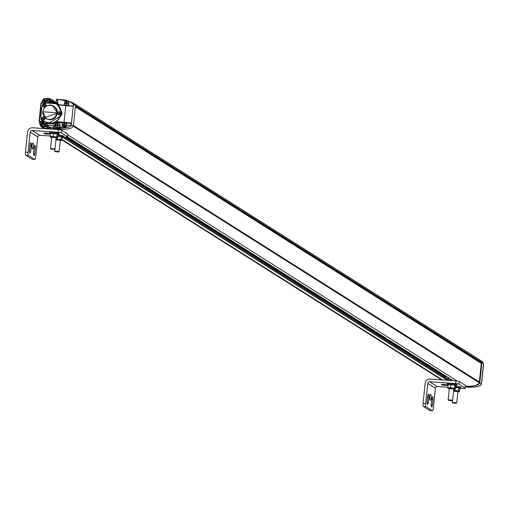 <?xml version="1.0" encoding="UTF-8"?>
<svg xmlns="http://www.w3.org/2000/svg" width="509" height="509" viewBox="0 0 509 509"><rect width="100%" height="100%" fill="white"/><g stroke="black" fill="none" stroke-linecap="round" stroke-linejoin="round"><path stroke-width="0.76" d="M72.641 105.961L73.277 106.006L73.442 104.447C70.038 101.132 65.623 99.548 60.196 99.7L56.334 99.452L60.247 99.548L71.686 102.207L73.493 103.2L75.497 105.579L75.44 106.158L481.877 363.044L481.934 362.465L480.331 360.315M73.411 125.468L479.758 382.291L479.771 383.035C475.673 386.102 470.882 387.145 465.404 386.166C473.841 386.49 478.625 385.447 479.771 383.035L481.934 362.465L75.497 105.579L73.945 103.467L480.381 360.347L481.934 362.465L483.537 363.547L482.392 361.784L480.731 360.582M50.264 101.889L50.518 101.157L51.956 101.259L50.518 101.157L50.264 101.889M47.133 98.415L49.239 98.409L47.006 98.434L46.758 100.744L47.006 98.434L49.239 98.409L49.309 99.49L51.956 101.259L52.262 100.025L52.147 101.094L53.789 102.131M49.246 98.409L55.818 102.271M44.009 128.592L42.692 127.759A3.614 3.461 -57.7 0 0 44.245 128.262L49.278 128.433L44.245 128.262L42.527 127.644L40.879 126.461L39.537 123.382L39.632 121.632M52.433 129.171L49.309 127.199L49.278 128.433L49.233 127.174L46.548 125.761L46.262 126.824L44.207 126.684L44.627 127.199L40.879 126.461L39.664 123.363L42.514 126.849L44.601 126.995M47.7 126.296L47.999 125.119L55.144 125.608L47.999 125.119L47.7 126.296M57.396 128.173L60.87 128.79L58.522 128.968A2.392 0.356 6.3 0 1 56.105 128.344A2.392 0.356 6.3 0 1 57.396 128.173L53.534 127.816L55.004 129.012L58.968 129.286L54.927 128.987L55.57 129.388M59.655 129.719L58.968 129.286C67.398 129.604 72.189 128.561 73.334 126.156C72.189 128.561 67.398 129.604 58.968 129.286L58.522 128.968M479.834 382.456L73.398 125.577L73.334 126.156L481.374 384.117L481.565 382.399M75.37 106.795L481.317 363.362L479.351 382.036M479.758 382.291L73.404 125.488M480.999 363.159L481.877 363.044M481.66 382.259L483.525 365.589L483.544 363.553L482.392 361.784M57.485 127.581A2.259 2.163 122.3 0 1 55.888 124.196A2.259 2.163 122.3 0 1 59.782 126.022A2.259 2.163 122.3 0 1 57.485 127.581M56.658 127.345A2.259 2.163 -57.7 0 0 60.068 126.207A2.259 2.163 -57.7 0 0 59.063 123.541M57.549 123.91L58.013 124.075A3.798 0.973 94 0 0 57.886 124.813L58.923 125.189A3.563 0.916 94 0 0 58.904 125.367A3.563 0.916 94 0 0 58.885 125.545L57.791 125.717A3.798 0.973 94 0 0 57.752 126.506L57.142 126.467A3.798 0.973 -86 0 1 57.173 125.672L56.264 125.182L57.269 124.769A3.798 0.973 -86 0 1 57.396 124.031L57.975 124.094A3.754 0.967 94 0 0 57.848 124.813M57.059 125.526L56.384 125.462L56.353 125.017L57.326 124.788A3.754 0.967 -86 0 1 57.453 124.056L57.943 124.018M57.173 125.672L56.346 125.449M57.142 126.467L57.205 125.558M57.269 126.614L57.078 125.488M57.619 126.639L57.25 126.55M57.752 126.506L57.759 125.71A3.754 0.967 94 0 0 57.721 126.499M57.937 125.589L58.732 125.621L57.95 125.545M58.79 125.087L58.007 125.01L58.79 125.087M58.007 124.96L58.866 125.239M57.396 124.031L57.269 124.769M57.123 124.896L57.962 124.145M56.416 124.87L57.549 124.877M56.283 125.004L57.205 125.545M60.196 99.7L71.686 102.207L73.659 104.485L75.497 105.579L73.334 126.156L71.495 125.055C70.439 127.352 65.693 128.357 57.256 128.077L71.279 125.017L71.438 123.458L65.375 123.038M44.048 103.486L51.746 102.144L56.327 102.366L57.702 102.576L57.332 102.913L58.993 104.752M63.549 122.911L58.319 122.548L56.035 123.401L55.099 124.514L54.565 124.425L53.903 123.738L49.507 123.432L43.31 121.441L41.038 118.953M55.226 124.616L55.195 126.417L53.61 126.665L53.509 127.613L57.237 127.867M60.253 99.548L56.524 99.293L56.372 100.394L57.88 100.852L57.702 102.576M73.442 104.447L73.36 106.343L59.343 104.962L57.021 103.677L56.194 102.296L48.005 101.73M58.077 103.944L57.332 102.913M57.212 102.856L56.194 102.296L57.892 104.027A3.207 3.073 -57.7 0 0 58.382 104.555M47.611 99.707L47.642 101.526L47.611 99.707L49.093 99.452L49.188 98.561L52.262 100.025M39.645 121.727L39.04 121.231L39.378 121.206L40.166 113.717L40.841 116.847M41.795 122.166L39.785 121.823L42.909 122.103M48.38 125.647L45.11 123.49L44.926 125.271L45.46 125.507M49.691 128.981L46.262 126.824L46.332 125.723L45.237 125.647L45.524 123.363L48.412 125.373M54.565 124.425L53.903 123.738L55.029 122.656L57.587 121.702L71.483 123.013L71.279 125.017M55.067 124.317L56.035 123.401M54.908 128.974L53.439 127.778L53.47 126.671L53.375 127.613M47.801 101.717L51.746 102.144C56.505 102.761 59.534 105.401 60.845 110.071L61.602 111.7L61.214 115.371L60.132 116.879C57.861 121.301 54.317 123.49 49.507 123.432L45.524 123.363L53.922 123.948L55.188 122.809A3.207 3.073 122.3 0 1 57.612 121.912L58.293 122.345A3.207 3.073 -57.7 0 0 55.875 123.242L55.029 122.656M46.892 100.737L44.092 103.142L40.974 102.958M39.212 121.435L42.177 121.403L44.429 124.158L44.048 126.487L44.741 126.983M45.237 125.647L44.926 125.271M54.857 126.595L53.47 126.671M56.524 99.293L56.232 100.4L57.752 100.858M56.334 99.452L56.232 100.4L57.676 101.52M56.238 100.407L57.67 101.552M53.28 102.093L49.093 99.452L48.024 99.579L51.842 101.997M45.225 125.475L46.465 125.596L49.303 127.193M41.872 107.463L42.406 105.573A4.517 4.326 122.3 0 1 41.763 107.399A10.613 10.161 122.3 0 0 40.784 116.676A4.517 4.326 122.3 0 1 41.044 118.559L40.345 111.955L42.406 105.573A2.532 2.424 122.3 0 1 45.034 103.321L46.904 103.123C53.585 101.259 58.039 103.556 60.285 110.02L61.105 111.789L60.768 114.97L59.591 116.599L49.322 122.936L45.053 121.823A10.613 10.161 -57.7 0 0 59.928 116.777L60.132 116.879M60.857 113.373A1.629 1.559 122.3 0 1 58.42 114.64A1.629 1.559 122.3 0 1 57.975 112.432A1.629 1.559 122.3 0 1 60.857 113.373M45.015 118.75A1.629 1.559 122.3 0 1 42.578 120.016A1.629 1.559 122.3 0 1 42.132 117.808A1.629 1.559 122.3 0 1 45.015 118.75M44.837 107.393A1.629 1.559 122.3 0 1 43.481 104.962A1.629 1.559 122.3 0 1 46.306 106.196M52.491 105.567L57.549 113.144L44.9 117.573M40.911 116.593L41.178 118.546L43.138 120.951L44.97 121.556M57.46 128.217C61.08 128.605 61.411 128.841 58.459 128.923L56.372 128.376L59.12 128.453M60.622 128.592L58.459 128.923L56.932 128.408L59.604 128.542L58.548 128.567L58.968 128.866L57.861 128.497M60.157 111.891A1.629 1.559 -57.7 0 0 57.975 112.438A1.629 1.559 -57.7 0 0 58.42 114.64M44.315 117.267A1.629 1.559 -57.7 0 0 42.132 117.808A1.629 1.559 -57.7 0 0 42.578 120.016M45.67 104.421A1.629 1.559 -57.7 0 0 43.488 104.962A1.629 1.559 -57.7 0 0 43.927 107.17M57.682 128.376L59.05 128.446M59.222 113.94A0.674 0.649 -57.7 0 0 59.655 112.699A0.674 0.649 -57.7 0 0 58.745 112.922A0.674 0.649 -57.7 0 0 59.222 113.94M43.38 119.31A0.674 0.649 -57.7 0 0 43.812 118.069A0.674 0.649 -57.7 0 0 42.902 118.298A0.674 0.649 -57.7 0 0 43.38 119.31M44.728 106.464A0.674 0.649 -57.7 0 0 45.161 105.223A0.674 0.649 -57.7 0 0 44.251 105.446A0.674 0.649 -57.7 0 0 44.728 106.464M59.947 113.208A0.674 0.649 -57.7 0 0 59.521 113.889M44.105 118.578A0.674 0.649 -57.7 0 0 43.679 119.259M45.46 105.732A0.674 0.649 -57.7 0 0 45.027 106.413M56.537 112.705L42.947 111.764L56.537 112.705M63.192 126.989A2.259 2.163 -57.7 0 0 66.596 125.85A2.259 2.163 -57.7 0 0 65.597 123.184M64.013 127.225A2.259 2.163 122.3 0 1 62.422 123.84A2.259 2.163 122.3 0 1 66.31 125.666A2.259 2.163 122.3 0 1 64.013 127.225M64.083 123.56L64.541 123.719A3.798 0.973 94 0 0 64.414 124.457L65.451 124.832A3.563 0.916 94 0 0 65.432 125.01A3.563 0.916 94 0 0 65.419 125.195L64.325 125.36A3.798 0.973 94 0 0 64.287 126.156L63.67 126.111A3.798 0.973 -86 0 1 63.708 125.316L62.881 125.15L62.811 124.648L63.803 124.412A3.798 0.973 -86 0 1 63.924 123.674L64.433 123.649L64.382 124.47L65.317 124.737L65.368 125.195L64.478 125.189L64.166 126.232L63.727 126.105L63.612 125.131L62.881 125.15M63.67 126.111L63.74 125.189M64.147 126.283L64.287 125.36M64.325 125.36L65.26 125.271L65.324 124.68M64.535 124.603L65.4 124.845M64.433 123.579L63.981 123.7L63.969 124.501L64.051 123.744L64.49 123.789M63.924 123.674L63.79 124.769L64.077 124.52M63.803 124.412L62.97 124.571L63.657 124.54M62.951 124.52L63.014 125.074L63.752 125.125M62.811 124.648L62.9 125.055L62.938 124.699L63.79 124.769M67.652 105.395A2.259 2.163 -57.7 0 0 67.888 101.367M65.483 105.172A2.259 2.163 -57.7 0 0 65.578 105.236L65.337 105.089A2.259 2.163 122.3 0 1 64.713 102.023A2.259 2.163 122.3 0 1 68.696 103.505A2.259 2.163 122.3 0 1 66.997 105.338M66.374 101.736L66.832 101.902A3.798 0.973 94 0 0 66.711 102.64L67.748 103.009A3.563 0.916 94 0 0 67.729 103.193A3.563 0.916 94 0 0 67.71 103.372L66.615 103.537A3.798 0.973 94 0 0 66.577 104.332L65.96 104.294A3.798 0.973 -86 0 1 65.998 103.499L65.088 103.009L66.094 102.595A3.798 0.973 -86 0 1 66.221 101.857L66.73 101.832L66.673 102.646L67.614 102.913L67.659 103.372L66.577 103.537L66.456 104.409L66.024 104.288L65.903 103.314L65.177 103.327M65.96 104.294L66.03 103.372M66.444 104.466L66.577 103.537L67.557 103.448L67.621 102.863M66.825 102.78L67.697 103.028M66.711 102.64L67.691 103.06M66.221 101.857L66.787 101.864M66.094 102.595L66.272 101.883L66.068 102.85L66.787 101.965M65.947 102.723L66.374 102.703M65.069 103.193L65.33 102.799L65.203 103.289L66.043 103.308M65.171 103.276L65.903 103.314M44.079 102.983A2.259 2.163 122.3 0 1 43.023 99.713A2.259 2.163 122.3 0 1 46.847 99.872M46.873 99.618A2.259 2.163 -57.7 0 0 46.198 99.051M44.684 99.427L45.142 99.592A3.798 0.973 94 0 0 45.015 100.33L46.058 100.699A3.563 0.916 94 0 0 46.033 100.884A3.563 0.916 94 0 0 46.02 101.062L44.926 101.227A3.798 0.973 94 0 0 44.887 102.023L44.27 101.978A3.798 0.973 -86 0 1 44.308 101.189L43.392 100.699L44.404 100.286A3.798 0.973 -86 0 1 44.525 99.548L45.104 99.605A3.754 0.967 94 0 0 44.983 100.33L46.007 100.706L45.861 101.138L44.887 101.227A3.754 0.967 94 0 0 44.849 102.01L44.328 101.978L44.213 101.005L43.373 100.884M43.481 101.017L43.57 100.445L44.461 100.298A3.754 0.967 -86 0 1 44.582 99.573L45.078 99.535M44.188 101.043L43.481 100.967M44.308 101.189L43.411 100.521M44.27 101.978L44.213 101.005M44.747 102.156L44.887 101.227L45.861 101.138L45.963 100.623M45.136 100.47L45.988 100.648M45.015 100.33L46.001 100.75M44.525 99.548L44.404 100.286M44.258 100.413L45.091 99.656M43.551 100.388L44.677 100.394M41.331 126.283A2.259 2.163 -57.7 0 0 44.086 126.117M44.149 125.545A2.259 2.163 122.3 0 1 41.184 126.2A2.259 2.163 122.3 0 1 40.561 123.133A2.259 2.163 122.3 0 1 43.971 122.682M42.222 122.847L42.68 123.013A3.798 0.973 94 0 0 42.559 123.751L43.596 124.126A3.563 0.916 94 0 0 43.57 124.304A3.563 0.916 94 0 0 43.558 124.482L42.463 124.654A3.798 0.973 94 0 0 42.425 125.443L41.808 125.405A3.798 0.973 -86 0 1 41.846 124.61L40.93 124.12L41.942 123.706A3.798 0.973 -86 0 1 42.062 122.968L42.641 123.032A3.754 0.967 94 0 0 42.521 123.751L43.545 124.126L43.399 124.565L42.425 124.648A3.754 0.967 94 0 0 42.387 125.437L41.865 125.399L41.751 124.425L41.019 124.444M41.725 124.463L41.019 123.954L41.999 123.725A3.754 0.967 -86 0 1 42.12 122.993L42.616 122.955M41.808 125.405L41.891 124.419M42.285 125.577L42.425 124.648L43.399 124.565M43.399 124.603L43.507 124.043M42.673 123.897L43.526 124.069M42.559 123.751L43.539 124.177M42.062 122.968L41.942 123.706M41.795 123.833L42.629 123.083M41.089 123.808L42.215 123.814M40.949 123.942L40.917 124.304M41.019 124.393L41.744 124.425M56.009 139.695L60.285 140.223L55.984 139.93M60.266 140.618A3.468 0.458 -174 0 0 60.463 140.611A3.468 0.458 -174 0 0 61.404 140.49A3.468 0.458 -174 0 0 61.404 140.261A3.468 0.458 -174 0 0 58.993 139.682A3.468 0.458 -174 0 0 56.035 139.447M58.02 135.967A3.468 0.458 6 0 1 59.368 136.119A3.468 0.458 6 0 1 61.774 136.698A3.468 0.458 6 0 1 61.799 136.717A3.468 0.458 6 0 1 61.805 136.717L62.232 137.315L61.926 140.268L60.946 139.651L57.11 139.11L55.646 139.453M61.926 140.268L61.404 140.261M57.422 136.157L61.774 136.698M57.11 139.11L57.231 137.939M60.946 139.651L61.252 136.698M51.797 137.296L56.2 137.646L51.797 137.296M56.181 138.034A3.468 0.458 -174 0 0 56.378 138.028A3.468 0.458 -174 0 0 57.32 137.907A3.468 0.458 -174 0 0 57.32 137.684A3.468 0.458 -174 0 0 54.908 137.099A3.468 0.458 -174 0 0 51.568 136.87A3.468 0.458 -174 0 0 50.601 137.201A3.468 0.458 -174 0 0 50.626 137.22A3.468 0.458 -174 0 0 51.689 137.564M50.906 133.498A3.468 0.458 6 0 1 51.002 133.428A3.468 0.458 6 0 1 51.937 133.307A3.468 0.458 6 0 1 55.284 133.543A3.468 0.458 6 0 1 57.695 134.121A3.468 0.458 6 0 1 57.714 134.134A3.468 0.458 6 0 1 57.721 134.141M57.32 137.684L57.841 137.684L56.862 137.067L53.025 136.527L50.168 136.603L50.601 137.201M51.002 133.657L51.937 133.307L57.695 134.121L58.147 134.732L57.841 137.684M50.168 136.603L50.48 133.651M53.025 136.527L53.337 133.574M56.862 137.067L57.173 134.115M58.128 134.936A4.517 0.598 6 0 1 62.881 135.878A4.517 0.598 6 0 1 63.014 136.049L62.925 136.94A4.517 0.598 6 0 1 62.168 137.188M58.032 135.827A4.517 0.598 6 0 1 62.785 136.768A4.517 0.598 6 0 1 62.925 136.94M58.083 134.605A4.517 0.598 -174 0 0 58.84 134.357A4.517 0.598 -174 0 0 58.7 134.191A4.517 0.598 -174 0 0 53.82 133.237A4.517 0.598 -174 0 0 49.857 133.415A4.517 0.598 -174 0 0 50.467 133.791M58.84 134.357L58.936 133.473A4.517 0.598 -174 0 0 58.796 133.301A4.517 0.598 -174 0 0 53.916 132.346A4.517 0.598 -174 0 0 49.946 132.525L49.857 133.415M62.931 136.876L65.693 137.067A2.71 0.356 -174 0 0 67.722 136.934A2.71 0.356 -174 0 0 67.64 136.832L61.354 132.855A2.71 0.356 -174 0 0 58.077 132.257L32.118 130.457L39.734 135.273L50.232 135.998M49.685 133.816A2.984 0.394 6 0 1 49.78 133.931A2.984 0.394 6 0 1 46.771 134.013A2.984 0.394 6 0 1 43.85 133.307A2.984 0.394 6 0 1 46.465 133.186A2.984 0.394 6 0 1 49.685 133.816M49.914 132.817A2.437 0.324 6 0 1 49.398 132.563A2.437 0.324 6 0 1 50.06 132.41M57.816 132.951A2.437 0.324 6 0 1 59.477 133.434A2.437 0.324 6 0 1 58.923 133.581M61.901 135.528A2.437 0.324 6 0 1 63.561 136.011A2.437 0.324 6 0 1 63.008 136.157M39.734 135.273A1.807 1.731 -57.7 0 0 37.806 136.934L35.681 157.147A2.71 0.694 -86 0 1 34.828 159.432A2.71 0.694 -86 0 1 34.733 159.4L32.124 159.222L25.832 155.245A2.71 0.694 -86 0 1 25.45 152.153L28.065 152.331L30.19 132.117A1.807 1.731 122.3 0 1 32.118 130.457M67.901 134.344A2.71 0.356 -174 0 0 68.002 134.261A2.71 0.356 -174 0 0 67.92 134.16L61.634 130.183A2.71 0.356 -174 0 0 58.357 129.585L32.398 127.784A4.517 4.326 -57.7 0 0 27.575 131.939L25.45 152.153M28.065 152.331A2.71 0.694 94 0 0 28.447 155.423L34.733 159.4M30.725 150.976A2.437 0.624 -86 0 1 29.961 153.031A2.437 0.624 -86 0 1 29.535 150.225L30.095 144.88A2.437 0.624 -86 0 1 30.858 142.825A2.437 0.624 -86 0 1 31.284 145.631L30.725 150.976L29.484 150.893M34.809 153.559A2.437 0.624 -86 0 1 34.046 155.614A2.437 0.624 -86 0 1 33.613 152.802L34.179 147.464A2.437 0.624 -86 0 1 34.943 145.402A2.437 0.624 -86 0 1 35.369 148.214L34.809 153.559L33.569 153.47M33.104 143.029A2.984 0.763 -86 0 1 33.543 146.223A2.984 0.763 -86 0 1 32.589 148.94A2.984 0.763 -86 0 1 32.029 145.918A2.984 0.763 -86 0 1 32.996 142.991A2.984 0.763 -86 0 1 33.104 143.029M48.279 126.62L48.438 125.144L55.144 125.608M48.909 126.97L53.407 127.282M52.573 129.184L52.643 128.484L54.158 128.363M55.042 151.631L54.622 151.097L59.044 151.485L58.592 152.006L55.042 151.631L58.592 152.006M50.957 149.054L50.537 148.52L54.959 148.902L54.508 149.423L50.957 149.054L54.508 149.423M453.614 391.001L457.896 391.529L453.589 391.236M457.871 391.917A3.468 0.458 -174 0 0 458.068 391.917A3.468 0.458 -174 0 0 459.01 391.79A3.468 0.458 -174 0 0 459.01 391.567A3.468 0.458 -174 0 0 456.605 390.988A3.468 0.458 -174 0 0 453.64 390.753M455.625 387.273A3.468 0.458 6 0 1 456.974 387.425A3.468 0.458 6 0 1 459.385 388.004A3.468 0.458 6 0 1 459.404 388.017A3.468 0.458 6 0 1 459.411 388.023L459.843 388.621L459.532 391.567L458.552 390.95L454.715 390.409L453.258 390.753M459.532 391.567L459.01 391.567M455.027 387.457L459.385 388.004M454.715 390.409L454.842 389.239M458.552 390.95L458.863 387.998M449.402 388.602L453.812 388.946L449.402 388.602M453.793 389.334A3.468 0.458 -174 0 0 453.99 389.334A3.468 0.458 -174 0 0 454.925 389.213A3.468 0.458 -174 0 0 454.925 388.984A3.468 0.458 -174 0 0 452.52 388.405A3.468 0.458 -174 0 0 449.173 388.176A3.468 0.458 -174 0 0 448.213 388.507A3.468 0.458 -174 0 0 448.232 388.52A3.468 0.458 -174 0 0 449.294 388.863M448.512 384.798A3.468 0.458 6 0 1 448.607 384.734A3.468 0.458 6 0 1 449.549 384.613A3.468 0.458 6 0 1 452.895 384.842A3.468 0.458 6 0 1 455.3 385.421A3.468 0.458 6 0 1 455.326 385.44L455.759 386.038L455.447 388.991L454.467 388.367L450.63 387.826L447.78 387.909L448.213 388.507M455.447 388.991L454.925 388.984M448.607 384.957L449.549 384.613L452.895 384.842L455.3 385.421M447.78 387.909L448.085 384.957M450.63 387.826L450.942 384.88M454.467 388.367L454.779 385.421M455.733 386.242A4.517 0.598 6 0 1 460.486 387.184A4.517 0.598 6 0 1 460.626 387.355L460.53 388.246A4.517 0.598 6 0 1 459.773 388.494M455.644 387.133A4.517 0.598 6 0 1 460.39 388.074A4.517 0.598 6 0 1 460.53 388.246M455.695 385.911A4.517 0.598 -174 0 0 456.446 385.663A4.517 0.598 -174 0 0 456.312 385.491A4.517 0.598 -174 0 0 451.432 384.537A4.517 0.598 -174 0 0 447.462 384.721A4.517 0.598 -174 0 0 448.073 385.09M456.446 385.663L456.541 384.772A4.517 0.598 -174 0 0 456.401 384.6A4.517 0.598 -174 0 0 451.521 383.646A4.517 0.598 -174 0 0 447.557 383.831L447.462 384.721M460.537 388.182L463.298 388.373A2.71 0.356 -174 0 0 465.334 388.233A2.71 0.356 -174 0 0 465.251 388.132L458.959 384.155A2.71 0.356 -174 0 0 455.682 383.557L429.723 381.763L437.339 386.573L447.844 387.298M447.296 385.122A2.984 0.394 6 0 1 447.386 385.23A2.984 0.394 6 0 1 444.382 385.313A2.984 0.394 6 0 1 441.456 384.607A2.984 0.394 6 0 1 444.077 384.492A2.984 0.394 6 0 1 447.296 385.122M447.526 384.123A2.437 0.324 6 0 1 447.01 383.862A2.437 0.324 6 0 1 447.666 383.716M455.421 384.25A2.437 0.324 6 0 1 457.088 384.734A2.437 0.324 6 0 1 456.528 384.88M459.506 386.834A2.437 0.324 6 0 1 461.173 387.317A2.437 0.324 6 0 1 460.613 387.464M437.339 386.573A1.807 1.731 -57.7 0 0 435.411 388.233L433.286 408.447A2.71 0.694 -86 0 1 432.44 410.738A2.71 0.694 -86 0 1 432.345 410.706L429.73 410.521L423.437 406.545A2.71 0.694 -86 0 1 423.055 403.452L425.67 403.637L427.795 383.423A1.807 1.731 122.3 0 1 429.723 381.763M465.512 385.65A2.71 0.356 -174 0 0 465.614 385.567A2.71 0.356 -174 0 0 465.531 385.459L459.239 381.489A2.71 0.356 -174 0 0 455.962 380.885L430.003 379.09A4.517 4.326 -57.7 0 0 425.18 383.239L423.055 403.452M425.67 403.637A2.71 0.694 94 0 0 426.052 406.729L432.345 410.706M428.33 402.282A2.437 0.624 -86 0 1 427.566 404.337A2.437 0.624 -86 0 1 427.14 401.525L427.7 396.18A2.437 0.624 -86 0 1 428.47 394.125A2.437 0.624 -86 0 1 428.896 396.937L428.33 402.282L427.096 402.193M432.415 404.859A2.437 0.624 -86 0 1 431.651 406.92A2.437 0.624 -86 0 1 431.225 404.108L431.785 398.763A2.437 0.624 -86 0 1 432.548 396.708A2.437 0.624 -86 0 1 432.981 399.514L432.415 404.859L431.18 404.776M430.709 394.335A2.984 0.763 -86 0 1 431.148 397.529A2.984 0.763 -86 0 1 430.194 400.246A2.984 0.763 -86 0 1 429.634 397.217A2.984 0.763 -86 0 1 430.608 394.297A2.984 0.763 -86 0 1 430.709 394.335M445.897 377.856L446.043 376.45L446.514 376.482M446.565 378.276L449.701 378.499M450.179 380.484L450.249 379.79L451.534 379.657M452.654 402.937L452.227 402.403L456.656 402.791L456.198 403.306L452.654 402.937L456.198 403.306M448.569 400.354L448.149 399.819L452.571 400.208L452.113 400.729L448.569 400.354L452.113 400.729M442.461 379.949L62.003 139.485M44.856 128.65L42.514 126.849M52.242 99.917L55.977 102.284M457.26 381.018L67.932 134.949M55.004 129.012L55.615 129.394M67.652 137.004L453.22 380.694M66.965 137.099L446.018 376.679M445.992 376.946L66.514 137.106M447.296 380.287L62.575 137.131M51.333 101.959L47.833 99.751L47.999 99.376M447.805 380.318L62.868 137.023M50.2 129.019L46.453 126.658L44.188 126.474M49.367 127.256L52.389 129.171M64.789 137.004L449.994 380.471M449.835 380.465L64.624 136.997M52.223 129.159L49.386 127.365M75.408 106.432L481.679 363.21M465.544 386.242L467.141 387.133C475.571 387.419 480.318 386.414 481.374 384.117L481.463 382.424M481.38 384.123C480.661 386.35 475.915 387.355 467.147 387.139L467.154 387.139M481.571 382.494L483.385 365.379M56.474 125.462L56.518 125.074L57.256 125.125M57.453 125.768L57.364 126.569M58.09 125.545L58.815 125.589M57.568 102.583L57.752 100.871L57.212 102.748M49.36 98.466L52.103 99.834M41.693 102.818L41.808 101.736L45.524 98.53L46.974 98.631L45.352 98.676M39.053 121.218L40.974 102.99L39.04 121.231L39.702 121.797M55.195 126.417L55.246 124.705M71.604 123.083L71.661 123.496M59.343 104.962L65.846 105.255L73.239 106.273L71.413 123.254L64.579 122.777M43.367 99.28L41.942 101.724L41.821 102.831M46.962 98.784L45.473 98.682M39.657 121.746L39.664 123.363M45.53 98.53L41.942 101.724M40.535 110.23L41.356 102.799M55.176 124.546L54.807 126.747M73.283 106.177L65.788 105.408L64.058 122.357L71.285 123.178M43.57 122.198A2.437 2.335 -57.7 0 0 42.883 122.039L39.403 121.409M58.319 122.548L64.388 122.764M47.426 101.488L47.738 101.87M41.044 118.673L40.803 116.866M45.11 123.49L45.498 123.159M46.516 125.647L49.233 127.174M46.758 100.75A2.437 2.335 122.3 0 1 44.156 102.99L46.758 100.75L47.191 98.262M42.177 121.403L42.202 121.606A2.437 2.335 122.3 0 1 44.296 124.171L43.252 121.95M64.058 122.357L57.587 121.702M58.026 104.364L59.407 104.809A3.207 3.073 122.3 0 1 57.212 103.594L57.021 103.677M45.002 122.007L45.053 121.823A4.517 4.326 -57.7 0 0 43.29 121.237L43.31 121.441M61.214 115.371L61.061 115.212A4.517 4.326 -57.7 0 0 59.928 116.777L59.795 116.695A10.613 10.161 122.3 0 1 44.919 121.74A4.517 4.326 122.3 0 0 43.157 121.155A2.532 2.424 122.3 0 1 41.044 118.572L41.178 118.546M61.602 111.7L61.417 111.789A2.532 2.424 122.3 0 1 61.061 115.212L60.768 114.97M60.845 110.071L60.628 110.09A4.517 4.326 -57.7 0 0 61.417 111.789L61.284 111.706A2.532 2.424 122.3 0 1 60.927 115.129A4.517 4.326 122.3 0 0 59.795 116.695L59.591 116.599M61.105 111.789L61.284 111.706A4.517 4.326 122.3 0 1 60.495 110.008L60.628 110.09A10.613 10.161 -57.7 0 0 56.251 103.791A10.613 10.161 -57.7 0 0 56.187 103.747M42.209 120.843A2.532 2.424 -57.7 0 0 43.29 121.237L43.138 120.951M42.406 105.573L43.31 103.925L46.879 102.983A10.613 10.161 122.3 0 1 56.117 103.702A10.613 10.161 122.3 0 1 60.495 110.008L60.285 110.02M46.904 103.123L46.879 102.983A4.517 4.326 122.3 0 1 45.034 103.321M42.54 105.567L44.977 103.473M46.217 118.546A7.228 6.916 -57.7 0 0 56.206 116.319A7.228 6.916 -57.7 0 0 53.929 106.336M42.82 111.776A7.228 6.916 122.3 0 1 53.649 106.152A7.228 6.916 122.3 0 1 55.634 115.957A7.228 6.916 122.3 0 1 42.82 111.776M63.988 125.411L63.797 126.149L64.159 126.232M64.522 124.654L65.4 124.883M63.899 126.213L64.236 126.194M64.624 125.189L65.349 125.239M66.278 103.594L66.087 104.332L66.456 104.409M65.298 103.289L65.343 102.901L66.081 102.952M66.189 104.39L66.526 104.37M66.914 103.365L67.64 103.416M44.588 101.285L44.398 102.016L44.76 102.099M43.609 100.979L43.647 100.591L44.391 100.642M44.499 102.08L44.837 102.061M45.225 101.056L45.95 101.106M42.126 124.705L41.935 125.443L42.304 125.526M41.146 124.4L41.191 124.011L41.929 124.062M42.037 125.507L42.374 125.488M43.488 124.527L42.47 124.73M37.806 136.934L30.19 132.117M58.077 132.257L58.357 129.585M61.354 132.855L61.634 130.183M67.64 136.832L67.92 134.16M25.832 155.245L28.447 155.423M35.369 148.214L34.109 148.125M31.284 145.631L30.025 145.549M435.411 388.233L427.795 383.423M455.682 383.557L455.962 380.885M458.959 384.155L459.239 381.489M465.251 388.132L465.531 385.459M423.437 406.545L426.052 406.729M432.981 399.514L431.715 399.431M428.896 396.937L427.63 396.848M61.958 139.937L441.615 379.892M52.185 99.859L56.022 102.284M67.627 137.01L453.175 380.694M64.828 137.01L450.039 380.477M483.378 365.112L483.544 363.553M57.969 124.088L58.039 125.055M56.194 102.296L47.731 101.698M41.687 102.818L41.802 101.73M39.53 123.375L39.67 122.039M53.661 126.512L55.055 126.423M59.4 104.809L65.846 105.255M45.295 125.494L46.389 125.57M56.251 103.791L46.879 102.983M40.784 116.682L41.757 107.393M42.272 120.888L41.038 118.565M54.221 106.515L53.649 106.152C47.852 104.16 44.238 106.031 42.813 111.77L45.925 118.368L46.497 118.731M62.874 125.099L63.797 125.227M64.478 123.662L64.567 124.705M66.673 102.646L66.794 101.915M44.977 100.337L45.104 99.599M42.521 123.757L42.641 123.025M61.404 140.49L61.888 140.28M57.32 137.907L57.803 137.704M51.002 133.428L50.512 133.638M68.002 134.261L67.722 136.934M34.828 159.432L32.213 159.253M59.114 151.567L60.304 140.268M54.622 151.097L54.826 149.175M55.029 148.991L56.219 137.684M50.537 148.52L51.727 137.214M459.01 391.79L459.493 391.586M454.925 389.213L455.415 389.003M448.607 384.734L448.124 384.938M465.614 385.567L465.334 388.233M432.44 410.738L429.825 410.553M456.719 402.874L457.909 391.567M452.227 402.403L452.431 400.475M452.641 400.29L453.824 388.991M448.149 399.819L449.332 388.52"/></g></svg>
